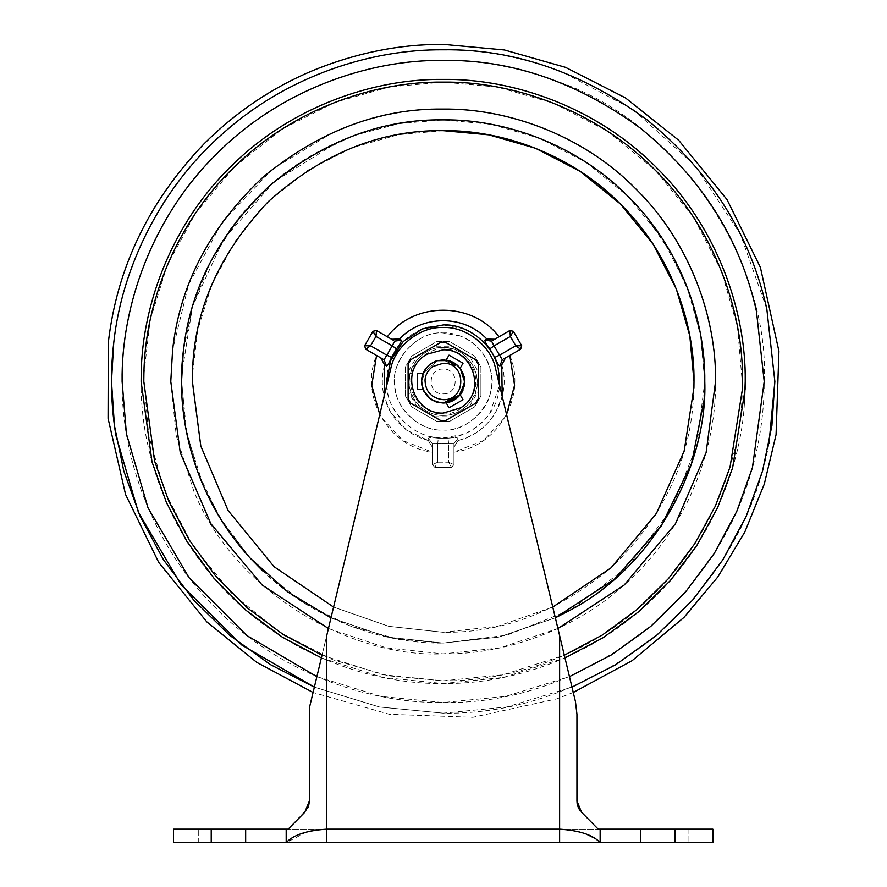 <?xml version="1.0" encoding="UTF-8"?>
<svg xmlns="http://www.w3.org/2000/svg" width="887" height="887" viewBox="0 0 887 887"><rect width="100%" height="100%" fill="white"/><g stroke="black" fill="none" stroke-linecap="round" stroke-linejoin="round"><path stroke-width="0.67" stroke-dasharray="4.43 3.33" d="M569.842 610.356L569.842 610.356C653.287 566.627 705.287 469.223 704.688 388.04L704.699 387.497M704.777 381.465L700.408 333.867L686.405 285.17L662.134 238.315L628.151 196.493L586.318 162.509L539.462 138.228L490.766 124.235L443.167 119.867L399.449 123.548L354.623 135.301L310.927 155.757L270.834 184.651L236.707 220.808L210.308 262.253L192.523 306.558L183.31 351.263M181.647 374.891C179.407 434.641 201.482 505.723 250.289 558.211C301.635 615.423 378.605 644.128 443.167 643.075L498.827 637.088L555.34 617.807L498.827 637.088L443.167 643.075L507.009 635.17L571.095 609.657L628.151 566.449L671.359 509.404L696.86 445.318L704.777 381.465L701.384 339.488L690.563 296.424L671.736 254.214L645.026 215.064C607.706 171.379 562.946 142.596 510.746 128.748C487.606 122.705 465.076 119.745 443.167 119.867C408.685 119.501 373.549 126.896 337.77 142.042L273.85 182.057L223.502 239.39L192.501 306.614L181.647 374.891M263.073 571.217L304.274 603.16L349.921 625.889L397.099 638.984L443.167 643.075L387.508 637.088L330.995 617.807L387.508 637.088L443.167 643.075L498.827 637.088L555.34 617.807M181.558 381.465L186.824 433.676L203.733 486.874L223.89 524.139L250.289 558.211L219.699 517.476L197.978 472.671L185.472 426.514L181.569 379.281M704.755 384.747L701.384 339.488L690.563 296.424L671.736 254.214L645.026 215.064C607.706 171.379 562.946 142.596 510.746 128.748C487.606 122.705 465.076 119.745 443.167 119.867C382.364 119.058 310.605 143.96 259.547 195.129C207.625 245.422 181.536 317.047 181.58 378.184M448.434 360.543L458.424 366.209L443.167 359.889C430.849 360.987 423.664 367.739 421.635 380.157C422.29 393.75 429.474 401.379 443.167 403.042C425.915 403.818 414.107 380.246 426.758 367.462L426.758 367.462C431.57 362.351 437.047 359.834 443.167 359.889C430.849 360.987 423.664 367.739 421.635 380.157C422.29 393.75 429.474 401.379 443.167 403.042L457.47 397.631L464.588 384.016C464.633 369.879 457.492 361.841 443.167 359.889L457.182 365.067C462.282 369.879 464.81 375.345 464.744 381.465L460.12 368.116L443.167 359.889L437.369 360.687L423.166 373.383L417.444 373.383L417.444 389.559L423.166 389.559L421.591 381.465L426.758 367.462C436.426 358.193 446.56 357.394 457.182 365.067L457.182 365.067M421.591 381.465C420.405 409.295 465.93 409.295 464.744 381.465L460.176 368.194L463.036 363.238L449.022 355.144L446.161 360.1L443.167 359.889C449.62 359.845 455.264 362.583 460.12 368.116L464.744 381.465L460.176 394.748L463.036 399.704L449.022 407.798L446.161 402.842L457.47 397.631L464.588 384.016C464.633 369.879 457.492 361.841 443.167 359.889C415.349 358.714 415.349 404.228 443.167 403.042C454.865 402.177 462.005 395.835 464.588 384.016L460.176 394.748L464.733 382.031M438.233 438.178C432.036 437.479 428.731 437.546 428.321 438.4C428.743 437.546 432.047 437.479 438.233 438.178L437.779 443.478L432.379 443.533L432.379 464.688L434.818 467.371L451.516 467.371L453.956 464.688L448.567 462.194L451.516 467.371L434.818 467.371L432.379 464.688L437.779 462.194L432.379 464.688L432.379 443.533L437.779 443.478L453.956 443.533L448.567 443.478L448.567 462.194L453.956 464.688L453.956 443.533L453.956 447.248L458.047 440.517L453.956 447.248L453.956 443.533L453.956 464.688L451.516 467.371L434.818 467.371L432.379 464.688L434.818 467.371L451.516 467.371L453.956 464.688L453.956 447.248L453.956 464.688L451.516 467.371L448.567 462.194L437.779 462.194L434.818 467.371L437.779 462.194L437.779 443.478L437.779 462.194L448.567 462.194L448.567 443.478L437.779 443.478L438.233 438.178L448.101 438.178C454.299 437.479 457.603 437.546 458.014 438.4C457.592 437.546 454.288 437.479 448.101 438.178L448.567 443.478L448.101 438.178L438.233 438.178M393.573 344.101L394.815 341.096L376.498 330.518L372.95 331.283L364.601 345.753L365.71 349.201L376.543 355.465L365.71 349.201L364.601 345.753L372.95 331.283L364.601 345.753L365.71 349.201L370.555 345.775L375.955 336.439L376.498 330.518L372.95 331.283L375.955 336.439L392.165 345.797L386.776 355.144L391.588 357.383C389.094 363.105 387.386 365.932 386.444 365.865L384.027 359.778L380.811 357.927L384.592 364.834C380.323 380.745 382.031 396.023 389.726 410.659C398.418 425.937 411.269 435.883 428.288 440.517L432.379 447.248L432.379 443.533L432.379 447.248L428.288 440.517L428.321 438.4L432.379 443.533L428.321 438.4L428.288 440.517L406.457 430.051L390.435 411.923L384.126 396.367M401.29 340.153L399.472 339.056L391.599 339.233L394.815 341.096L401.29 340.153C401.811 340.941 400.225 343.834 396.522 348.846L392.165 345.797L392.93 344.877M499.891 365.865L501.743 364.834L505.523 357.927L502.308 359.778L499.891 365.865C498.949 365.921 497.241 363.093 494.746 357.383L499.558 355.144L494.17 345.797L489.812 348.846C486.109 343.823 484.513 340.93 485.045 340.153L491.52 341.096L492.884 344.245M322.014 655.216L383.151 674.752L443.167 680.828L503.184 674.752L564.32 655.216M143.816 378.971L148.805 435.938L164.827 491.664L192.601 545.283L231.485 593.148L279.35 632.032L332.98 659.817L388.694 675.839L443.167 680.828C509.97 681.604 588.269 655.693 646.146 601.508C704.843 548.277 737.84 470.986 741.798 402.343L742.441 388.994M742.508 385.224L737.529 326.993L721.508 271.278L693.734 217.659L654.85 169.794L606.985 130.91L553.366 103.125L497.64 87.103L443.167 82.103L389.681 86.926L334.931 102.36L282.088 129.136L234.611 166.712L195.617 213.135L167.211 265.424L150.158 320.107L143.905 373.948M494.17 345.797L510.38 336.439L513.385 331.283L509.837 330.518L510.38 336.439L515.779 345.775L499.558 355.144L499.98 356.264M500.068 356.507L500.29 357.106M500.323 357.206L502.308 359.778L520.625 349.201L521.733 345.753L513.385 331.283L521.733 345.753L520.625 349.201L521.733 345.753L513.385 331.283L509.837 330.518L494.746 339.233L486.863 339.056C469.877 322.813 450.019 317.346 427.301 322.68C416.38 325.74 407.111 331.195 399.472 339.056M521.733 345.753L515.779 345.775L520.625 349.201L509.792 355.465L520.625 349.201M493.094 344.5L493.593 345.11M491.52 341.096L499.004 336.772C472.627 301.369 413.708 301.369 387.331 336.772L376.498 330.518L387.331 336.772M501.743 364.834C511.688 396.511 490.456 433.288 458.047 440.517L458.014 438.4L453.956 443.533L458.014 438.4L458.047 440.517L464.112 438.655C476.286 434.076 486.054 426.47 493.438 415.837L495.911 411.923L502.208 396.367M382.497 358.891L376.543 355.465L384.027 359.778L386.078 357.029M386.189 356.718L386.466 355.975M364.601 345.753L370.555 345.775L386.776 355.144M393.285 340.209L391.599 339.233M503.838 358.891L505.523 357.927M372.95 331.283L376.498 330.518M365.71 349.201L376.543 355.465C359.069 396.001 388.528 447.037 432.379 452.17L432.379 464.688L432.379 447.248L432.379 452.17L402.831 440.529L381.233 417.234L379.758 414.551M509.837 330.518L513.385 331.283M464.134 376.387L460.176 368.194L463.657 374.713M464.744 381.465L458.424 396.722L443.167 403.042L431.67 399.727L423.387 390.069L431.67 399.727L443.167 403.042C429.474 401.379 422.29 393.75 421.635 380.157L422.655 388.151M423.154 373.405L422.655 374.791M662.456 829.168L688.057 829.168L662.456 829.168M662.456 842.65L688.057 842.65L662.456 842.65M220.153 829.168L245.754 829.168L220.153 829.168M220.153 842.65L245.754 842.65L220.153 842.65M306.902 831.862L286.191 842.65L600.144 842.65L598.492 841.031M596.585 839.534L594.634 838.237M586.085 834.024L584.356 833.381M583.868 833.215L579.887 831.984M579.422 831.862L559.619 829.168L559.619 635.646L573.257 692.481L556.77 698.867L472.937 717.273L389.426 714.279L313.078 692.481M306.647 809.975L288.12 829.168L326.715 829.168L316.592 829.888M580.098 810.563L578.524 807.935M578.512 807.913L578.257 807.347M577.26 804.187L576.938 714.179L577.282 804.287M578.191 807.203L579.677 809.964M578.224 807.27L578.912 808.7M579.954 810.363L598.215 829.168L581.595 812.315M308.687 805.695L309.053 804.276M306.725 809.864L288.12 829.168L307.467 808.622M308.122 807.259L309.064 804.21M576.938 800.95L576.938 714.179L575.452 701.595L495.622 368.881L559.619 635.646L559.619 829.168L598.215 829.168L559.619 829.168L559.619 635.646L495.622 368.881C491.586 346.362 466.008 326.194 443.167 327.536C420.327 326.194 394.748 346.362 390.712 368.881C394.748 346.362 420.327 326.194 443.167 327.536C466.008 326.194 491.586 346.362 495.622 368.881C491.586 346.362 466.008 326.194 443.167 327.536C420.327 326.194 394.748 346.362 390.712 368.881L309.397 707.804L326.715 635.646L326.715 829.168L326.715 635.646L326.715 829.168L173.475 829.168L173.475 842.65L286.191 842.65L286.191 829.168M309.397 800.95L309.397 707.804M575.452 701.595L559.619 635.646M321.726 656.447L309.818 706.074M559.619 842.65L559.619 829.168L326.715 829.168L559.619 829.168L326.715 829.168L326.715 842.65M675.107 829.168L675.107 842.65L712.86 842.65L712.86 829.168L598.215 829.168M675.107 842.65L600.144 842.65L600.144 829.168M443.167 415.449C452.592 415.559 461.085 411.734 468.624 403.984L468.624 403.984C489.114 383.905 470.598 346.285 443.167 347.493C413.065 346.285 395.735 389.559 422.145 408.164C428.887 413.131 435.894 415.559 443.167 415.449C452.592 415.559 461.085 411.734 468.624 403.984C476.053 394.637 478.67 384.869 476.463 374.68C471.285 357.494 460.187 348.436 443.167 347.493C426.88 346.074 408.408 363.637 409.206 380.268C408.741 390.812 413.054 400.115 422.145 408.164L422.145 408.164C428.887 413.131 435.894 415.559 443.167 415.449M437.38 360.687L443.167 359.889C430.849 360.987 423.664 367.739 421.635 380.157M437.358 360.687L423.166 373.383M480.92 380.257L480.92 366.952L474.623 356.031L449.465 341.506L436.87 341.506L411.712 356.031L405.414 366.952L405.414 395.99L411.712 406.911L436.87 421.436L449.465 421.436L474.623 406.911L480.92 395.99L480.92 380.257M405.414 395.99L405.414 366.952L411.712 356.031L436.87 341.506L449.465 341.506L474.623 356.031L480.92 366.952L480.92 395.99L474.623 406.911L449.465 421.436L436.87 421.436L411.712 406.911L405.414 395.99M443.167 393.872C459.167 394.56 459.167 368.382 443.167 369.059C427.168 368.382 427.168 394.56 443.167 393.872M440.639 420.493L434.142 416.746L452.193 416.746L469.201 406.922L478.226 391.289L478.226 371.653L469.201 356.02L452.193 346.196L434.142 346.196L417.134 356.02L408.109 371.653L408.109 391.289L417.134 406.922L434.142 416.746M417.134 406.922L410.637 403.175M478.226 398.795L475.698 403.175L469.201 406.922M452.193 416.746L445.695 420.493M445.695 342.449L452.193 346.196M469.201 356.02L475.698 359.767M408.109 364.147L410.637 359.767L417.134 356.02M434.142 346.196L440.639 342.449M386.787 385.28L387.408 390.657C390.08 416.702 418.963 439.752 443.167 437.978L462.604 434.53C473.702 430.439 482.772 423.387 489.824 413.364L499.547 385.28M428.443 326.915C392.741 336.251 375.722 379.758 393.573 408.563C405.969 428.044 422.5 437.845 443.167 437.978C466.85 439.642 495.301 417.688 498.682 392.054C504.481 369.247 489.679 337.869 463.28 328.656L443.167 324.952L428.443 326.915M384.592 364.834L386.444 365.865M391.588 357.383L396.522 348.846M486.863 339.056L485.045 340.153M489.812 348.846L494.746 357.383M490.533 370.844C486.896 349.323 462.947 331.616 443.167 332.924C415.615 330.419 388.118 363.947 395.269 389.36C397.564 411.734 422.378 431.537 443.167 430.018C471.962 432.512 499.536 396.877 490.533 370.844M693.911 387.774L693.379 398.962C689.587 461.04 662.877 516.666 613.227 565.828C560.285 611.01 503.594 633.163 443.167 632.287L388.75 626.311L333.567 607.074L388.75 626.311L443.167 632.287L497.585 626.311L552.767 607.074M328.423 628.517L386.266 647.854L443.167 653.863L500.068 647.854L557.912 628.517M321.371 657.888L382.84 677.446L443.167 683.533L503.494 677.446L564.964 657.888M316.881 676.637L380.656 696.373L443.167 702.515L505.679 696.373L569.454 676.637M768.974 443.622C754.649 519.893 715.476 585.22 651.446 639.605C584.899 689.731 515.469 714.246 443.167 713.148L379.425 706.972L314.364 687.115L379.425 706.972L443.167 713.148L506.909 706.972L571.971 687.115M766.811 308.898L740.368 234.212L694.876 165.47L633.196 109.622L561.227 71.514C520.946 56.69 481.597 49.45 443.167 49.794C371.586 49.051 288.131 75.628 224.677 131.919C160.458 187.224 121.519 268.617 113.702 343.169M557.446 81.449C518.452 67.102 480.366 60.094 443.167 60.416C367.883 59.385 278.906 90.596 216.151 154.449C152.298 217.204 121.087 306.181 122.118 381.465C121.087 456.75 152.298 545.738 216.151 608.482C278.906 672.346 367.883 703.546 443.167 702.515C513.152 703.579 580.353 679.852 644.771 631.322C706.751 578.69 744.67 515.458 758.529 441.626C762.376 421.07 764.272 401.024 764.217 381.465C769.971 266.233 682.713 124.047 557.446 81.449M443.167 79.409C372.961 78.477 290.104 107.227 231.152 166.324C171.202 224.378 141.066 307.079 141.133 377.674L141.111 381.465C140.135 452.303 169.495 536.014 229.578 595.055C288.619 655.138 372.34 684.498 443.167 683.533C510.568 684.309 589.578 658.165 647.976 603.493C707.205 549.785 740.501 471.795 744.492 402.532M170.781 381.465L176.258 435.827L193.865 491.221C234.39 591.684 349.777 658.01 443.167 653.863C507.042 654.739 582.537 628.262 635.779 574.077C689.964 520.835 716.441 445.341 715.565 381.465C716.441 317.59 689.964 242.107 635.779 188.864C582.537 134.68 507.042 108.203 443.167 109.079C407.266 108.702 370.677 116.397 333.423 132.163L272.265 169.362L222.315 222.027L188.587 284.594L172.599 350.021M443.167 130.655L398.352 134.691L352.483 147.619L308.21 170.06L268.428 201.537L235.754 240.432L211.96 284.239L197.679 330.053L192.435 375.168M192.368 378.317L192.346 381.122M460.453 336.106L443.167 332.924C419.152 330.751 392.453 357.45 394.626 381.465C392.453 405.492 419.152 432.191 443.167 430.018C463.513 431.437 487.95 412.577 490.855 390.568C495.833 370.977 483.116 344.023 460.453 336.106M509.792 355.465C527.266 396.001 497.807 447.037 453.956 452.17L483.515 440.529L505.102 417.234L506.577 414.551M640.669 829.168L640.669 842.65M211.228 829.168L211.228 842.65M245.666 829.168L245.666 842.65M443.167 349.079C427.501 347.704 409.838 364.745 410.792 380.656C408.84 396.788 426.78 415.371 443.167 413.863C459.654 415.382 477.627 396.6 475.543 380.434C476.363 364.557 458.745 347.726 443.167 349.079M688.057 829.168L688.057 842.65L688.057 829.168M640.58 842.65L640.58 829.168L640.58 842.65M245.754 829.168L245.754 842.65L245.754 829.168M198.289 842.65L198.289 829.168L198.289 842.65M173.475 829.168L173.475 842.65"/><path stroke-width="1.33" d="M704.699 387.497L704.777 381.465C705.608 320.129 680.185 247.617 628.151 196.493C577.016 144.448 504.515 119.024 443.167 119.867C382.519 118.969 325.074 140.556 270.834 184.651C219.422 232.594 190.25 288.131 183.31 351.263L181.558 381.465M183.31 351.263C174.739 418.22 195.04 498.139 250.289 558.211L288.053 592.128L330.995 617.807L288.053 592.128L250.289 558.211L263.073 571.217M569.842 610.356L555.34 617.807L569.842 610.356C655.781 565.44 707.671 463.912 704.777 381.465M555.34 617.807L614.314 579.322L661.27 525.924L691.527 463.657L704.134 399.715L704.755 384.747M181.58 378.184L181.569 379.281M464.134 376.387L464.588 384.016L463.657 374.713M460.12 368.116L458.424 366.22L460.12 368.116M437.38 360.687L437.358 360.687C430.45 362.949 425.716 367.174 423.166 373.383L417.444 373.383L417.444 389.559L423.166 389.559C427.833 399.172 435.506 403.596 446.161 402.842L449.022 407.798L463.036 399.704L460.176 394.748L443.167 403.042C455.885 401.8 463.081 394.793 464.733 382.031C463.657 368.77 456.472 361.397 443.167 359.889L437.358 360.687L430.849 363.759C425.217 368.061 422.157 373.394 421.658 379.78C422.112 393.54 429.275 401.29 443.167 403.042L457.47 397.631L460.176 394.748C456.55 399.25 451.882 401.944 446.161 402.842L443.167 403.042L457.47 397.631L460.176 394.748L464.744 381.465M493.593 345.11L499.558 355.144L494.746 357.383C497.241 363.105 498.96 365.932 499.891 365.865L502.308 359.778L499.558 355.144L515.779 345.775L521.733 345.753L520.625 349.201L515.779 345.775L510.38 336.439L509.837 330.518L513.385 331.283L521.733 345.753M491.52 341.096L485.045 340.153C484.524 340.941 486.109 343.834 489.812 348.846L494.17 345.797L491.52 341.096L509.837 330.518M386.466 355.975L392.165 345.797L396.522 348.846C400.225 343.823 401.822 340.93 401.29 340.153L394.815 341.096L392.165 345.797L375.955 336.439L372.95 331.283L376.498 330.518L375.955 336.439L370.555 345.775L365.71 349.201L364.601 345.753L372.95 331.283M382.497 358.891L384.027 359.778L386.444 365.865C387.386 365.921 389.105 363.093 391.588 357.383L386.776 355.144L384.027 359.778L365.71 349.201M564.32 655.216L602.162 635.125L637.276 609.369L668.454 578.612L694.698 543.798L715.332 506.155L730.056 466.983L742.441 388.994L742.53 381.465C743.494 311.27 714.39 228.303 654.85 169.794C596.341 110.243 513.362 81.149 443.167 82.103C374.203 81.216 292.943 109.123 234.611 166.712C175.327 223.291 144.736 304.241 143.905 373.948L143.805 381.465L154.582 461.063L168.84 501.321L189.319 540.15L215.729 576.129L247.395 607.95L283.263 634.549L322.014 655.216M742.441 388.994L742.508 385.224M143.905 373.948L143.816 378.971M387.331 336.772C413.708 301.369 472.627 301.369 499.004 336.772L494.746 339.233L486.863 339.056C464.4 314.608 421.935 314.608 399.472 339.056L401.29 340.153M379.758 414.551L371.753 385.28L376.543 355.465L380.811 357.927L384.592 364.834L384.126 396.367M386.776 355.144L370.555 345.775L364.601 345.753M376.498 330.518L393.285 340.209M391.599 339.233L399.472 339.056M494.17 345.797L510.38 336.439L513.385 331.283M520.625 349.201L503.838 358.891M505.523 357.927L501.743 364.834L499.891 365.865M457.182 365.067L460.176 368.194L463.036 363.238L449.022 355.144L446.161 360.1C451.882 360.987 456.55 363.692 460.176 368.194L464.733 382.031M422.655 388.151L423.154 389.537C421.081 384.171 421.081 378.771 423.166 373.383L423.154 373.405M422.655 374.791L421.591 381.465M598.492 841.031L596.585 839.534M594.634 838.237L586.085 834.024M316.592 829.888L306.902 831.862M286.191 829.168L286.191 842.65C293.198 835.011 306.702 830.52 326.715 829.168L559.619 829.168C579.621 830.509 593.137 835.011 600.144 842.65L173.475 842.65L173.475 829.168L288.12 829.168L304.74 812.315L309.397 800.95L308.687 805.695M579.677 809.964L580.098 810.563M578.257 807.347L577.149 803.578M577.115 803.378L576.938 800.95L581.595 812.315L598.215 829.168L712.86 829.168L712.86 842.65L600.144 842.65L600.144 829.168M577.282 804.287L578.191 807.203M577.26 804.187L578.224 807.27M578.912 808.7L579.954 810.363M307.467 808.622L308.122 807.259M309.397 800.95L309.397 707.804L321.726 656.447M313.078 692.481L256.853 662.423L206.848 621.898L158.74 562.436L125.588 494.569L108.07 418.376L108.303 342.548C117.051 267.508 149.027 201.205 204.232 143.639C236.064 111.917 272.32 87.525 313.011 70.483C356.097 52.876 399.483 44.162 443.167 44.35L504.415 49.96L565.462 67.312L625.446 97.88L678.688 140.268L727.007 199.575L760.392 267.364L778.93 351.208L776.058 434.708L764.295 484.069L744.814 532L717.838 576.927L683.988 617.385L632.121 660.66L573.257 692.481L575.452 701.595L576.938 714.179L575.452 701.595L576.938 714.179L576.938 800.95M575.452 701.595L495.622 368.881C491.586 346.362 466.008 326.194 443.167 327.536C420.327 326.194 394.748 346.362 390.712 368.881L326.715 635.635L326.715 842.65M309.818 706.074L309.397 707.804M581.595 812.315L598.215 829.168M443.167 363.271L432.778 366.519C428.022 370.156 425.438 374.658 425.017 380.046C425.405 391.655 431.448 398.196 443.167 399.671C466.64 400.669 466.64 362.262 443.167 363.271M423.166 373.383L421.635 380.157M448.434 360.543L437.358 360.687M425.516 351.174L440.639 342.449L445.695 342.449L475.698 359.767L478.226 364.147L478.226 398.795L475.698 403.175L445.695 420.493L440.639 420.493L410.637 403.175L408.109 398.795L408.109 364.147L410.637 359.767L425.516 351.174M443.167 349.833L427.246 354.135C398.407 369.347 413.043 414.329 443.167 413.098L460.63 407.843C487.739 391.655 472.405 348.669 443.167 349.833M478.226 391.289L478.226 398.795M475.698 359.767L478.226 364.147L478.226 371.653M408.109 371.653L408.109 364.147M410.637 403.175L408.109 398.795L408.109 391.289M445.695 342.449L440.639 342.449M440.639 420.493L445.695 420.493M499.547 385.28L498.317 369.103C494.07 344.045 466.196 323.433 443.167 324.952L422.367 328.922L403.208 341.506L390.624 360.665L386.654 381.465L386.787 385.28M502.208 396.367L501.743 364.834M494.746 357.383L489.812 348.846M485.045 340.153L486.863 339.056M396.522 348.846L391.588 357.383M386.444 365.865L384.592 364.834M552.767 607.074L610.988 567.868L656.336 513.64L684.143 451.051L693.911 387.774L693.989 381.465C694.787 322.657 670.417 253.139 620.523 204.121C571.494 154.227 501.987 129.846 443.167 130.655C380.468 129.79 322.225 153.418 268.428 201.537C218.612 253.915 193.277 311.792 192.435 375.168L192.346 381.465L200.817 446.083L228.114 510.546L273.994 566.638L333.567 607.074L273.994 566.638L228.114 510.546L200.817 446.083L192.346 381.122M557.912 628.517L624.182 585.021L675.473 523.707L706.074 452.736L715.565 381.465C716.441 317.59 689.964 242.107 635.779 188.864C582.537 134.68 507.042 108.203 443.167 109.079C380.013 108.136 320.207 130.622 263.727 176.535C210.197 226.451 179.817 284.283 172.599 350.021L170.781 381.465L180.261 452.736L210.862 523.707L262.153 585.021L328.423 628.517M564.964 657.888L603.215 637.642L638.729 611.675L670.273 580.619L696.827 545.472L717.705 507.453L732.607 467.87L745.135 389.06L745.224 381.465C746.2 310.638 716.84 226.928 656.757 167.887C597.716 107.804 513.994 78.444 443.167 79.409C373.582 78.511 291.59 106.673 232.727 164.771C172.921 221.861 142.042 303.542 141.199 373.882L141.111 381.465L152.01 461.894L166.446 502.574L187.168 541.791L213.889 578.124L245.921 610.234L282.199 637.066L321.371 657.888M569.454 676.637L611.642 654.761L650.781 626.355L685.407 592.172L714.323 553.355L736.764 511.367L752.409 467.748L764.217 381.465L756.434 311.226C740.401 239.191 701.717 178.165 640.392 128.138C576.993 81.959 511.256 59.385 443.167 60.416C367.883 59.385 278.906 90.596 216.151 154.449C152.298 217.204 121.087 306.181 122.118 381.465L126.397 433.688L148.007 507.774L188.953 577.548L247.096 635.691L316.881 676.637M571.971 687.115L615.844 664.662L656.58 635.369L692.658 600.033L722.805 559.83L746.211 516.289L762.532 471.03L771.901 425.638L774.85 381.465L766.811 308.898C750.247 234.478 710.276 171.435 646.922 119.745C581.417 72.035 513.506 48.718 443.167 49.794C371.586 49.051 288.131 75.628 224.677 131.919C160.458 187.224 121.519 268.617 113.702 343.169C110.11 373.615 110.842 404.361 115.898 435.417L138.416 512.376L181.114 584.788L241.719 644.971L314.364 687.115L270.491 664.662L229.755 635.369L193.676 600.033L163.53 559.83L140.124 516.289L123.803 471.03L114.445 425.638L111.485 381.465L113.702 343.169M768.974 443.622L774.85 381.465L766.811 308.898M744.492 402.532L745.224 381.465C746.2 310.638 716.84 226.928 656.757 167.887C597.716 107.804 513.994 78.444 443.167 79.409M172.599 350.021L170.781 381.465M192.435 375.168L192.368 378.317M693.911 387.774L693.989 381.465L689.798 335.829L676.371 289.151L653.098 244.224L620.523 204.121L580.42 171.535L535.493 148.262L488.804 134.835L443.167 130.655M506.577 414.551L514.582 385.28L509.792 355.465M559.619 842.65L559.619 635.635M675.107 829.168L675.107 842.65M640.669 829.168L640.669 842.65M245.666 829.168L245.666 842.65M211.228 829.168L211.228 842.65"/></g></svg>

